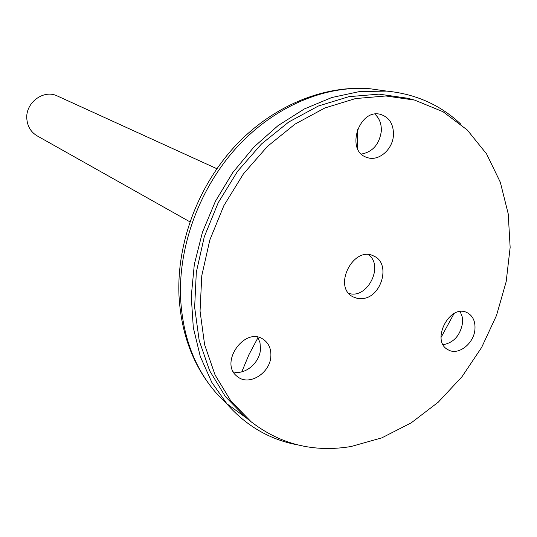 <?xml version="1.0" encoding="UTF-8"?>
<svg xmlns="http://www.w3.org/2000/svg" width="537" height="537" viewBox="0 0 537 537"><rect width="100%" height="100%" fill="white"/><g stroke="black" fill="none" stroke-linecap="round" stroke-linejoin="round"><path stroke-width="0.81" d="M460.699 124.054C440.387 104.937 415.719 93.948 386.7 91.102L359.568 91.559L331.819 97.519L304.338 108.957L278.065 125.611L253.92 147.031L232.783 172.538L215.418 201.274L202.449 232.252L194.32 264.365L191.259 296.491L193.3 327.536L200.274 356.467L211.82 382.398L227.446 404.576C246.866 426.331 270.286 439.776 297.706 444.904M414.658 100.104L407.69 98.251L379.028 94.136L348.862 96.68L318.36 106.024L288.799 121.973L261.459 144.01L237.569 171.296L218.217 202.697L204.268 236.844L196.32 272.232L194.642 307.305L199.2 340.586L209.645 370.725L225.379 396.595L245.604 417.316L251.209 421.847C280.556 444.421 313.823 452.651 351.01 446.529L381.794 437.87L411.214 422.847L438.252 402.186L461.981 376.739L481.629 347.459L496.537 315.394L506.176 281.65L510.15 247.389L508.224 213.847L500.323 182.258L486.562 153.897L467.271 130.001L443.025 111.73L414.658 100.104L385.841 95.975L355.494 98.573L324.798 108.011L295.028 124.114L267.486 146.359L243.409 173.901L223.895 205.584L209.813 240.026L201.778 275.709L200.053 311.077L204.597 344.613L215.075 374.967L230.883 401.005L251.209 421.847M189.903 221.828L37.127 135.861C31.005 132.183 27.582 126.598 26.85 119.107C25.098 102.882 43.645 88.981 57.378 96.002L216.854 168.712M270.876 355.903C271.138 348.721 268.715 343.284 263.613 339.585C244.986 325.529 218.324 363.596 237.669 376.759C249.222 386.405 270.534 372.846 270.876 355.903M362.294 298.592C381.773 297.444 391.184 263.184 373.846 256.089C353.547 245.08 332.249 287 353.118 296.894L357.508 298.444L362.294 298.592M393.433 135.331C393.742 124.738 389.734 117.851 381.398 114.67C359.495 106.984 344.734 150.877 366.919 157.435C378.229 161.926 392.675 149.789 393.433 135.331M474.943 329.288C475.446 321.401 472.909 315.897 467.331 312.776C449.811 302.969 430.103 341.25 448.247 349.842C458.215 355.877 474.017 343.599 474.943 329.288M233.454 371.913C245.369 375.195 260.103 362.482 260.499 348.741L259.975 342.579L257.706 337.189M361.448 154.059C372.624 151.958 379.236 144.433 381.27 131.484C381.679 124.201 379.565 118.435 374.933 114.18M443.153 344.72C453.799 342.646 460.256 335.417 462.532 323.039L462.236 316.884L460.209 311.594M368.429 254.672C384.378 265.849 367.207 299.646 348.781 293.356M357.313 129.632L357.347 148.078M241.798 371.826L248.973 354.595L257.988 337.645M454.047 313.541L441.045 337.444M225.48 402.549L215.881 392.661C194.36 367.63 182.58 335.927 180.553 297.552C178.519 244.966 200.133 187.225 237.482 146.608C274.971 106.104 325.55 84.994 370.255 88.786L383.895 90.706M246.725 418.216L226.52 403.495M227.446 404.576L215.881 392.661C193.441 366.563 181.144 334.182 178.982 295.518C176.733 242.838 198.039 186.024 235.253 145.916C272.615 105.957 323.798 84.779 370.255 88.786L386.7 91.102"/></g></svg>
